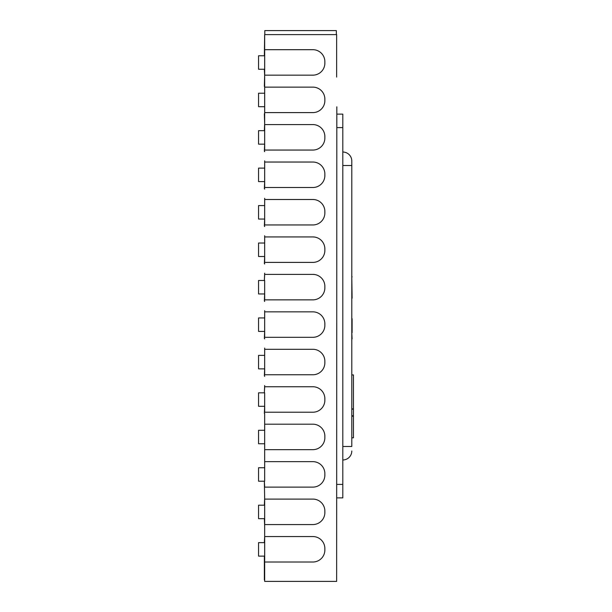 <?xml version="1.0" encoding="UTF-8"?>
<svg xmlns="http://www.w3.org/2000/svg" width="612" height="612" viewBox="0 0 612 612"><rect width="100%" height="100%" fill="white"/><g stroke="black" fill="none" stroke-linecap="round" stroke-linejoin="round"><path stroke-width="0.92" d="M351.801 161.017L351.801 165.515L351.801 161.017A8.989 8.989 0 0 0 342.812 152.028A8.989 8.989 0 0 1 351.801 161.017M342.812 446.485L351.801 446.485L351.801 165.515L342.812 165.515M336.646 77.074L336.646 34.616L264.667 34.616L264.667 69.248L258.555 69.248L258.555 55.769L264.667 55.769M264.667 226.149L264.667 226.57M264.667 263.596L264.667 264.017M264.667 301.05L264.667 301.471M264.667 338.497L264.667 338.918M264.667 375.952L264.667 376.372M264.667 75.659L264.667 114.215M264.667 113.794L264.667 123.372L264.361 113.794M264.667 151.248L264.667 151.669M264.667 188.695L264.667 189.116M264.667 413.406L264.667 443.761L258.555 443.761L258.555 430.274L264.667 430.274M264.667 467.729L258.555 467.729L258.555 481.208L264.667 481.208L264.667 443.761M264.667 499.094L264.361 481.208L264.69 487.114L312.87 487.114A11.988 11.988 0 0 0 324.857 475.126L324.857 473.627A11.988 11.988 0 0 0 312.87 461.647L264.667 461.647M264.667 518.662L264.667 505.183L258.555 505.183L258.555 518.662L264.667 518.662L264.667 542.63L258.555 542.63L258.555 556.117L264.667 556.117L264.667 581.4L336.646 581.4L336.822 106.817M264.361 86.407L264.667 75.154M351.801 437.809L353.445 437.809L353.445 374.919L351.801 374.919M351.801 415.785L353.445 415.785M351.801 409.176L353.445 409.176M312.87 87.134L264.69 87.134L264.675 112.6L312.87 112.6A11.988 11.988 0 0 0 324.857 100.62L324.857 99.121A11.988 11.988 0 0 0 312.87 87.134L264.667 87.134M312.87 124.588L264.69 124.588L264.675 150.055L312.87 150.055A11.988 11.988 0 0 0 324.857 138.067L324.857 136.568A11.988 11.988 0 0 0 312.87 124.588L264.667 124.588M312.87 162.035L264.69 162.035L264.675 187.501L312.87 187.501A11.988 11.988 0 0 0 324.857 175.522L324.857 174.022A11.988 11.988 0 0 0 312.87 162.035L264.667 162.035M264.667 224.956L312.87 224.956A11.988 11.988 0 0 0 324.857 212.968L324.857 211.469A11.988 11.988 0 0 0 312.87 199.489L264.675 199.489L264.675 210.765M264.361 55.769L264.667 34.616M264.667 187.501L312.87 187.501M264.667 262.403L312.87 262.403A11.988 11.988 0 0 0 324.857 250.423L324.857 248.923A11.988 11.988 0 0 0 312.87 236.936L264.667 236.936M264.667 299.857L312.87 299.857A11.988 11.988 0 0 0 324.857 287.87L324.857 286.378A11.988 11.988 0 0 0 312.87 274.39L264.667 274.39M264.667 337.304L312.87 337.304A11.988 11.988 0 0 0 324.857 325.324L324.857 323.825A11.988 11.988 0 0 0 312.87 311.845L264.667 311.845M264.667 374.758L312.87 374.758A11.988 11.988 0 0 0 324.857 362.771L324.857 361.279A11.988 11.988 0 0 0 312.87 349.291L264.667 349.291M264.667 412.213L312.87 412.213A11.988 11.988 0 0 0 324.857 400.225L324.857 398.726A11.988 11.988 0 0 0 312.87 386.746L264.667 386.746M264.667 449.659L312.87 449.659A11.988 11.988 0 0 0 324.857 437.679L324.857 436.18A11.988 11.988 0 0 0 312.87 424.192L264.667 424.192M264.667 487.114L312.87 487.114M312.87 499.094L264.682 499.094L264.69 524.561L312.87 524.561A11.988 11.988 0 0 0 324.857 512.581L324.857 511.081A11.988 11.988 0 0 0 312.87 499.094L264.69 499.094M264.675 75.154L312.87 75.154A11.988 11.988 0 0 0 324.857 63.166L324.857 61.667A11.988 11.988 0 0 0 312.87 49.687L264.69 49.687L264.69 75.154L312.87 75.154M264.667 112.6L312.87 112.6M264.667 150.055L312.87 150.055M264.69 87.134L264.69 112.6M342.812 459.972A8.989 8.989 0 0 0 351.801 450.983A8.989 8.989 0 0 1 342.812 459.972M336.822 497.877L342.812 497.877L342.812 114.123L336.822 114.123M264.667 406.307L264.667 392.827L258.555 392.827L258.555 406.307L264.667 406.307L264.361 413.406M264.667 368.86L264.667 355.373L258.555 355.373L258.555 368.86L264.667 368.86L264.361 375.952M264.667 331.406L264.667 317.926L258.555 317.926L258.555 331.406L264.667 331.406L264.361 338.497M264.667 293.959L264.667 280.472L258.555 280.472L258.555 293.959L264.667 293.959L264.361 301.05M264.667 256.505L264.667 243.025L258.555 243.025L258.555 256.505L264.667 256.505L264.361 263.596M264.667 219.05L264.667 205.571L258.555 205.571L258.555 219.05L264.667 219.05L264.361 226.149M264.667 181.603L264.667 168.116L258.555 168.116L258.555 181.603L264.667 181.603L264.361 188.695M264.667 144.149L264.667 130.67L258.555 130.67L258.555 144.149L264.667 144.149L264.361 151.248M264.361 542.63L264.667 536.563M264.361 579.878L264.361 556.117M264.361 518.662L264.667 526.175M264.361 69.248L264.667 75.513M264.361 505.183L264.667 497.877M264.667 556.117L264.667 542.63M264.667 505.183L264.667 499.109M312.87 461.647L264.69 461.647L264.69 467.729M264.69 443.761L264.69 449.659L312.87 449.659M312.87 424.192L264.69 424.192L264.69 430.274M264.69 406.307L264.69 412.213L312.87 412.213M312.87 386.746L264.69 386.746L264.361 392.827L264.667 385.529M264.69 368.86L264.69 374.758L312.87 374.758M312.87 349.291L264.69 349.291L264.69 355.373M264.667 348.075L264.667 355.373M264.69 331.406L264.69 337.304L312.87 337.304M312.87 311.845L264.69 311.845L264.69 317.926M264.667 310.628L264.667 317.926M264.69 293.959L264.69 299.857L312.87 299.857M312.87 274.39L264.69 274.39L264.361 280.472L264.667 273.174M264.69 256.505L264.69 262.403L312.87 262.403M312.87 236.936L264.69 236.936L264.69 243.025M264.667 235.727L264.667 243.025M264.69 219.05L264.69 224.956L312.87 224.956M312.87 199.489L264.69 199.489L264.69 205.571M264.667 198.273L264.667 205.571M264.69 181.603L264.69 187.501M264.69 162.035L264.69 168.116M264.667 160.818L264.667 168.116M264.69 144.149L264.69 150.055M264.69 124.588L264.361 130.67L264.667 123.372M264.69 562.015L312.87 562.015A11.988 11.988 0 0 0 324.857 550.027L324.857 548.528A11.988 11.988 0 0 0 312.87 536.548L264.69 536.548L264.69 562.015M264.667 106.702L258.555 106.702L258.555 93.215L264.667 93.215M264.797 34.616L264.797 30.6L336.348 30.6L336.348 34.616M351.801 298.235L351.801 305.013M352.099 298.235L351.801 276.915M352.099 276.915L351.801 276.134M352.099 338.933L351.801 332.653M352.099 332.653L352.099 318.714M351.801 416.183L353.445 416.183M351.801 408.908L353.445 408.908M342.812 484.398L336.822 484.398M342.812 127.602L336.822 127.602"/></g></svg>
